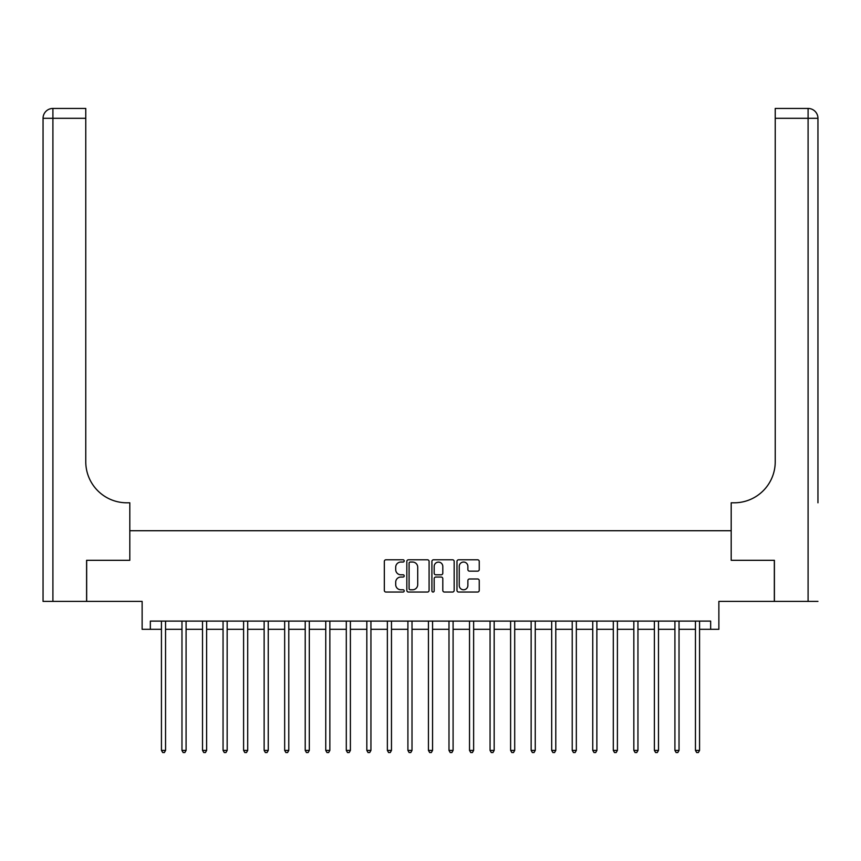 <?xml version="1.0" encoding="UTF-8"?>
<svg xmlns="http://www.w3.org/2000/svg" width="861" height="861" viewBox="0 0 861 861"><rect width="100%" height="100%" fill="white"/><g stroke="black" fill="none" stroke-linecap="round" stroke-linejoin="round"><path stroke-width="1.29" d="M404.207 560.92A1.13 1.13 0 0 0 403.077 559.79L385.943 559.79A1.614 1.614 0 0 0 384.329 561.404L384.329 590.431A1.614 1.614 0 0 0 385.943 592.045L403.077 592.045A1.13 1.13 0 0 0 404.207 590.915A1.13 1.13 0 0 0 403.077 589.785L400.86 589.785A5.166 5.166 0 0 1 395.705 584.63L395.705 582.208A5.166 5.166 0 0 1 400.86 577.042L403.077 577.042A1.13 1.13 0 0 0 404.207 575.912A1.13 1.13 0 0 0 403.077 574.793L400.86 574.793A5.166 5.166 0 0 1 395.705 569.627L395.705 567.205A5.166 5.166 0 0 1 400.86 562.05L403.077 562.05A1.13 1.13 0 0 0 404.207 560.92M477.64 571.155A1.614 1.614 0 0 0 479.243 569.552L479.243 561.404A1.614 1.614 0 0 0 477.64 559.79L458.601 559.79A1.614 1.614 0 0 0 456.987 561.404L456.987 590.431A1.614 1.614 0 0 0 458.601 592.045L477.64 592.045A1.614 1.614 0 0 0 479.243 590.431L479.243 580.594A1.614 1.614 0 0 0 477.64 578.979L469.493 578.979A1.614 1.614 0 0 0 467.878 580.594L467.878 585.469A4.316 4.316 0 0 1 463.562 589.785A4.316 4.316 0 0 1 459.247 585.469L459.247 566.366A4.316 4.316 0 0 1 463.562 562.05A4.316 4.316 0 0 1 467.878 566.366L467.878 569.552A1.614 1.614 0 0 0 469.493 571.155L477.64 571.155M150.341 629.316L150.341 621.104L710.659 621.104L710.659 629.316L718.87 629.316L718.87 601.387L774.33 601.387L774.33 560.307L731.193 560.307L731.193 530.731L129.807 530.731L129.807 560.307L129.807 502.802L126.847 502.802A41.08 41.08 0 0 1 85.766 461.722L85.766 118.301L52.908 118.301L52.908 601.387L86.595 601.387L86.595 560.307L129.807 560.307L86.67 560.307L86.67 601.387L142.13 601.387L142.13 629.316L161.438 629.316M429.09 561.404A1.614 1.614 0 0 0 427.476 559.79L408.448 559.79A1.614 1.614 0 0 0 406.833 561.404L406.833 590.431A1.614 1.614 0 0 0 408.448 592.045L427.476 592.045A1.614 1.614 0 0 0 429.09 590.431L429.09 561.404M433.524 559.79L452.552 559.79A1.614 1.614 0 0 1 454.167 561.404L454.167 590.431A1.614 1.614 0 0 1 452.552 592.045L444.416 592.045A1.614 1.614 0 0 1 442.802 590.431L442.802 578.657A1.614 1.614 0 0 0 441.187 577.042L435.784 577.042A1.614 1.614 0 0 0 434.17 578.657L434.17 590.915A1.13 1.13 0 0 1 433.04 592.045A1.13 1.13 0 0 1 431.91 590.915L431.91 561.404A1.614 1.614 0 0 1 433.524 559.79M165.549 629.316L181.972 629.316M186.084 629.316L202.518 629.316M206.618 629.316L223.053 629.316M227.164 629.316L243.598 629.316M247.699 629.316L264.133 629.316M268.245 629.316L284.668 629.316M288.779 629.316L305.214 629.316M309.314 629.316L325.749 629.316M329.86 629.316L346.294 629.316M350.395 629.316L366.829 629.316M370.94 629.316L387.364 629.316M391.475 629.316L407.91 629.316M412.01 629.316L428.444 629.316M432.556 629.316L448.99 629.316M453.09 629.316L469.525 629.316M473.636 629.316L490.06 629.316M494.171 629.316L510.605 629.316M514.706 629.316L531.14 629.316M535.251 629.316L551.686 629.316M555.786 629.316L572.221 629.316M576.332 629.316L592.755 629.316M596.867 629.316L613.301 629.316M617.402 629.316L633.836 629.316M637.947 629.316L654.382 629.316M658.482 629.316L674.916 629.316M679.028 629.316L695.451 629.316M699.562 629.316L710.659 629.316M410.223 562.05A1.13 1.13 0 0 0 409.093 563.18L409.093 588.655A1.13 1.13 0 0 0 410.223 589.785L412.559 589.785A5.166 5.166 0 0 0 417.714 584.63L417.714 567.205A5.166 5.166 0 0 0 412.559 562.05L410.223 562.05M442.802 566.441A4.316 4.316 0 0 0 438.486 562.125A4.316 4.316 0 0 0 434.17 566.441L434.17 573.178A1.614 1.614 0 0 0 435.784 574.793L441.187 574.793A1.614 1.614 0 0 0 442.802 573.178L442.802 566.441M165.742 621.104L165.667 621.308A1.647 1.647 90.1 0 0 165.549 621.922L165.549 750.415L161.438 750.415L161.438 621.922A1.647 1.647 90.1 0 0 161.319 621.308L161.233 621.104M165.549 750.415L164.311 752.557L162.675 752.557L161.438 750.415M186.288 621.104L186.202 621.308A1.647 1.647 91.9 0 0 186.084 621.922L186.084 750.415L181.972 750.415L181.972 621.922A1.647 1.647 91.9 0 0 181.854 621.308L181.779 621.104M186.084 750.415L184.857 752.557L183.21 752.557L181.972 750.415M206.823 621.104L206.748 621.308A1.647 1.647 91.9 0 0 206.618 621.922L206.618 750.415L202.518 750.415L202.518 621.922A1.647 1.647 91.9 0 0 202.4 621.308L202.313 621.104M206.618 750.415L205.392 752.557L203.745 752.557L202.518 750.415M227.369 621.104L227.282 621.308A1.647 1.647 91.9 0 0 227.164 621.922L227.164 750.415L223.053 750.415L223.053 621.922A1.647 1.647 91.9 0 0 222.934 621.308L222.848 621.104M227.164 750.415L225.926 752.557L224.29 752.557L223.053 750.415M247.903 621.104L247.817 621.308A1.647 1.647 91.9 0 0 247.699 621.922L247.699 750.415L243.598 750.415L243.598 621.922A1.647 1.647 91.9 0 0 243.48 621.308L243.394 621.104M247.699 750.415L246.472 752.557L244.825 752.557L243.598 750.415M52.908 601.387L43.05 601.387L43.05 118.301A9.858 9.858 0 0 1 52.908 108.443L85.766 108.443L85.766 118.301M126.847 502.802A41.08 41.08 0 0 1 85.766 461.722M43.05 118.301A9.858 9.858 0 0 1 52.908 108.443L52.908 118.301L43.05 118.301M817.95 601.387L774.405 601.387L774.405 560.307L731.193 560.307L731.193 502.802L734.153 502.802A41.08 41.08 0 0 0 775.234 461.722L775.234 108.443L808.092 108.443A9.858 9.858 0 0 1 817.95 118.301L817.95 502.802M734.153 502.802A41.08 41.08 0 0 0 775.234 461.722M808.092 601.387L808.092 118.301L817.95 118.301A9.858 9.858 0 0 0 808.092 108.443L808.092 118.301L775.234 118.301M268.438 621.104L268.363 621.308A1.647 1.647 91.9 0 0 268.245 621.922L268.245 750.415L264.133 750.415L264.133 621.922A1.647 1.647 91.9 0 0 264.015 621.308L263.929 621.104M268.245 750.415L267.007 752.557L265.36 752.557L264.133 750.415M288.984 621.104L288.898 621.308A1.647 1.647 91.9 0 0 288.779 621.922L288.779 750.415L284.668 750.415L284.668 621.922A1.647 1.647 91.9 0 0 284.55 621.308L284.474 621.104M288.779 750.415L287.552 752.557L285.906 752.557L284.668 750.415M309.519 621.104L309.433 621.308A1.647 1.647 91.9 0 0 309.314 621.922L309.314 750.415L305.214 750.415L305.214 621.922A1.647 1.647 91.9 0 0 305.095 621.308L305.009 621.104M309.314 750.415L308.087 752.557L306.441 752.557L305.214 750.415M330.064 621.104L329.978 621.308A1.647 1.647 91.9 0 0 329.86 621.922L329.86 750.415L325.749 750.415L325.749 621.922A1.647 1.647 91.9 0 0 325.63 621.308L325.544 621.104M329.86 750.415L328.622 752.557L326.986 752.557L325.749 750.415M350.599 621.104L350.513 621.308A1.647 1.647 91.9 0 0 350.395 621.922L350.395 750.415L346.294 750.415L346.294 621.922A1.647 1.647 91.9 0 0 346.176 621.308L346.09 621.104M350.395 750.415L349.168 752.557L347.521 752.557L346.294 750.415M371.134 621.104L371.059 621.308A1.647 1.647 91.9 0 0 370.94 621.922L370.94 750.415L366.829 750.415L366.829 621.922A1.647 1.647 91.9 0 0 366.711 621.308L366.625 621.104M370.94 750.415L369.703 752.557L368.056 752.557L366.829 750.415M391.68 621.104L391.594 621.308A1.647 1.647 91.9 0 0 391.475 621.922L391.475 750.415L387.364 750.415L387.364 621.922A1.647 1.647 91.9 0 0 387.246 621.308L387.17 621.104M391.475 750.415L390.248 752.557L388.602 752.557L387.364 750.415M412.215 621.104L412.128 621.308A1.647 1.647 91.9 0 0 412.01 621.922L412.01 750.415L407.91 750.415L407.91 621.922A1.647 1.647 91.9 0 0 407.791 621.308L407.705 621.104M412.01 750.415L410.783 752.557L409.136 752.557L407.91 750.415M432.76 621.104L432.674 621.308A1.647 1.647 91.9 0 0 432.556 621.922L432.556 750.415L428.444 750.415L428.444 621.922A1.647 1.647 91.9 0 0 428.326 621.308L428.24 621.104M432.556 750.415L431.318 752.557L429.682 752.557L428.444 750.415M453.295 621.104L453.209 621.308A1.647 1.647 91.9 0 0 453.09 621.922L453.09 750.415L448.99 750.415L448.99 621.922A1.647 1.647 91.9 0 0 448.872 621.308L448.785 621.104M453.09 750.415L451.864 752.557L450.217 752.557L448.99 750.415M473.83 621.104L473.754 621.308A1.647 1.647 91.9 0 0 473.636 621.922L473.636 750.415L469.525 750.415L469.525 621.922A1.647 1.647 91.9 0 0 469.406 621.308L469.32 621.104M473.636 750.415L472.398 752.557L470.752 752.557L469.525 750.415M494.375 621.104L494.289 621.308A1.647 1.647 91.9 0 0 494.171 621.922L494.171 750.415L490.06 750.415L490.06 621.922A1.647 1.647 91.9 0 0 489.941 621.308L489.866 621.104M494.171 750.415L492.944 752.557L491.297 752.557L490.06 750.415M514.91 621.104L514.824 621.308A1.647 1.647 91.9 0 0 514.706 621.922L514.706 750.415L510.605 750.415L510.605 621.922A1.647 1.647 91.9 0 0 510.487 621.308L510.401 621.104M514.706 750.415L513.479 752.557L511.832 752.557L510.605 750.415M535.456 621.104L535.37 621.308A1.647 1.647 91.9 0 0 535.251 621.922L535.251 750.415L531.14 750.415L531.14 621.922A1.647 1.647 91.9 0 0 531.022 621.308L530.936 621.104M535.251 750.415L534.014 752.557L532.378 752.557L531.14 750.415M555.991 621.104L555.905 621.308A1.647 1.647 91.9 0 0 555.786 621.922L555.786 750.415L551.686 750.415L551.686 621.922A1.647 1.647 91.9 0 0 551.567 621.308L551.481 621.104M555.786 750.415L554.559 752.557L552.913 752.557L551.686 750.415M576.526 621.104L576.45 621.308A1.647 1.647 91.9 0 0 576.332 621.922L576.332 750.415L572.221 750.415L572.221 621.922A1.647 1.647 91.9 0 0 572.102 621.308L572.016 621.104M576.332 750.415L575.094 752.557L573.448 752.557L572.221 750.415M597.071 621.104L596.985 621.308A1.647 1.647 91.9 0 0 596.867 621.922L596.867 750.415L592.755 750.415L592.755 621.922A1.647 1.647 91.9 0 0 592.637 621.308L592.562 621.104M596.867 750.415L595.64 752.557L593.993 752.557L592.755 750.415M617.606 621.104L617.52 621.308A1.647 1.647 91.9 0 0 617.402 621.922L617.402 750.415L613.301 750.415L613.301 621.922A1.647 1.647 91.9 0 0 613.183 621.308L613.097 621.104M617.402 750.415L616.175 752.557L614.528 752.557L613.301 750.415M638.152 621.104L638.066 621.308A1.647 1.647 91.9 0 0 637.947 621.922L637.947 750.415L633.836 750.415L633.836 621.922A1.647 1.647 91.9 0 0 633.718 621.308L633.631 621.104M637.947 750.415L636.709 752.557L635.074 752.557L633.836 750.415M658.687 621.104L658.6 621.308A1.647 1.647 91.9 0 0 658.482 621.922L658.482 750.415L654.382 750.415L654.382 621.922A1.647 1.647 91.9 0 0 654.252 621.308L654.177 621.104M658.482 750.415L657.255 752.557L655.608 752.557L654.382 750.415M679.221 621.104L679.146 621.308A1.647 1.647 91.9 0 0 679.028 621.922L679.028 750.415L674.916 750.415L674.916 621.922A1.647 1.647 91.9 0 0 674.798 621.308L674.712 621.104M679.028 750.415L677.79 752.557L676.143 752.557L674.916 750.415M699.767 621.104L699.681 621.308A1.647 1.647 91.9 0 0 699.562 621.922L699.562 750.415L695.451 750.415L695.451 621.922A1.647 1.647 91.9 0 0 695.333 621.308L695.257 621.104M699.562 750.415L698.325 752.557L696.689 752.557L695.451 750.415"/></g></svg>
